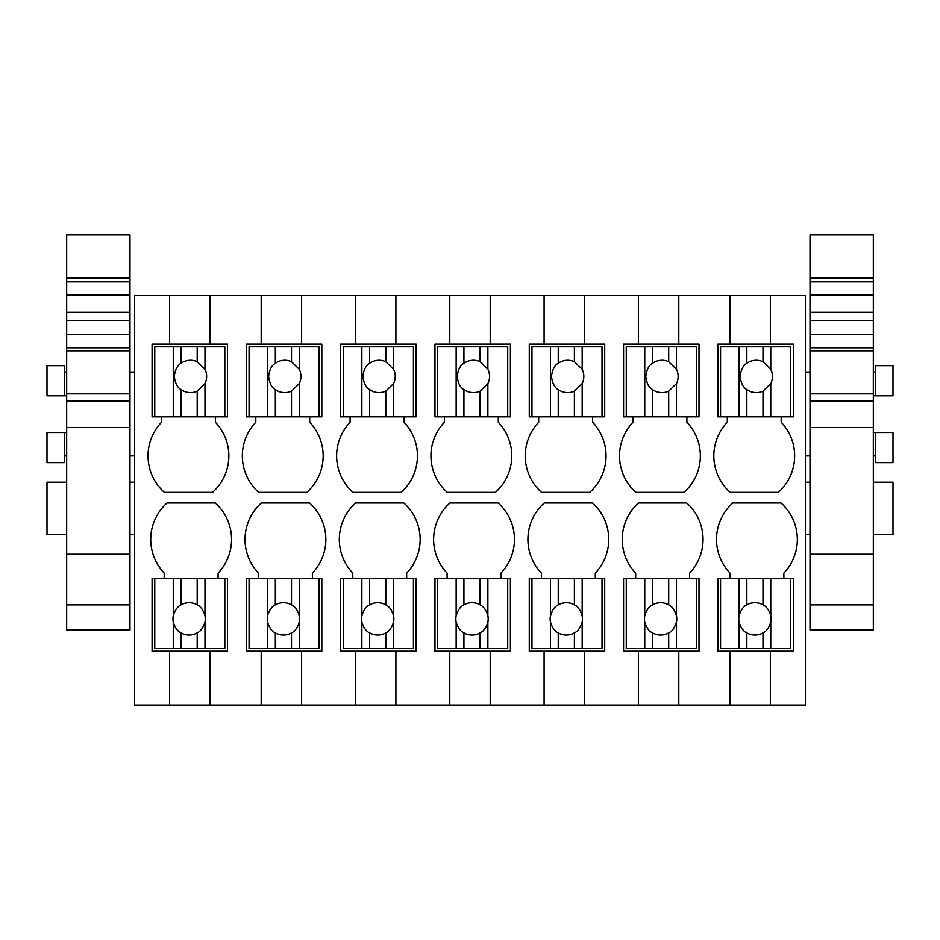 <?xml version="1.0" encoding="UTF-8"?>
<svg xmlns="http://www.w3.org/2000/svg" width="940" height="940" viewBox="0 0 940 940"><rect width="100%" height="100%" fill="white"/><g stroke="black" fill="none" stroke-linecap="round" stroke-linejoin="round"><path stroke-width="1.41" d="M154.771 578.488L154.771 648.541L173.266 648.541L173.266 622.033A16.168 16.168 0 0 1 173.266 615.782L173.266 578.488L152.08 578.488L152.08 651.232L169.588 651.232L169.588 705.118L134.561 705.118L134.561 295.595L169.588 295.595L169.588 344.087L152.08 344.087L152.08 416.831L154.771 416.831L154.771 346.778L173.266 346.778L173.266 416.831L154.771 416.831M169.588 705.118L261.191 705.118L261.191 651.232L321.821 651.232L321.821 578.488L319.118 578.488L319.118 648.541L249.065 648.541L249.065 578.488L246.374 578.488L246.374 651.232L261.191 651.232M258.5 578.488L258.5 573.106A48.833 48.833 0 0 1 261.355 502.982L309.53 502.982A48.833 48.833 0 0 1 312.386 573.106L312.386 578.488M261.191 705.118L301.611 705.118L301.611 651.232M301.611 705.118L355.496 705.118L355.496 651.232L416.115 651.232L416.115 578.488L413.424 578.488L413.424 648.541L343.37 648.541L343.37 578.488L340.68 578.488L340.68 651.232L355.496 651.232M352.794 578.488L352.794 573.106A48.833 48.833 0 0 1 355.649 502.982L403.836 502.982A48.833 48.833 0 0 1 406.679 573.106L406.679 578.488M355.496 705.118L395.904 705.118L395.904 651.232M395.904 705.118L449.79 705.118L449.79 651.232L510.408 651.232L510.408 578.488L507.718 578.488L507.718 648.541L437.664 648.541L437.664 578.488L434.973 578.488L434.973 651.232L449.79 651.232M447.099 578.488L447.099 573.106A48.833 48.833 0 0 1 449.954 502.982L498.13 502.982A48.833 48.833 0 0 1 500.985 573.106L500.985 578.488M449.79 705.118L490.21 705.118L490.21 651.232M490.21 705.118L544.096 705.118L544.096 651.232L604.714 651.232L604.714 578.488L602.023 578.488L602.023 648.541L531.97 648.541L531.97 578.488L529.279 578.488L529.279 651.232L544.096 651.232M541.393 578.488L541.393 573.106A48.833 48.833 0 0 1 544.248 502.982L592.435 502.982A48.833 48.833 0 0 1 595.279 573.106L595.279 578.488M544.096 705.118L584.504 705.118L584.504 651.232M584.504 705.118L638.389 705.118L638.389 651.232L699.008 651.232L699.008 578.488L696.317 578.488L696.317 648.541L626.263 648.541L626.263 578.488L623.573 578.488L623.573 651.232L638.389 651.232M635.698 578.488L635.698 573.106A48.833 48.833 0 0 1 638.554 502.982L686.729 502.982A48.833 48.833 0 0 1 689.584 573.106L689.584 578.488M638.389 705.118L678.809 705.118L678.809 651.232M678.809 705.118L729.992 705.118L729.992 651.232L793.313 651.232L793.313 578.488L790.622 578.488L790.622 648.541L720.569 648.541L720.569 578.488L717.878 578.488L717.878 651.232L729.992 651.232M729.992 578.488L729.992 573.106A48.833 48.833 0 0 1 732.848 502.982L781.023 502.982A48.833 48.833 0 0 1 783.878 573.106L783.878 578.488M729.992 705.118L770.412 705.118L770.412 651.232M770.412 705.118L805.439 705.118L805.439 295.595L770.412 295.595L770.412 344.087L793.313 344.087L793.313 416.831L717.878 416.831L717.878 344.087L729.992 344.087L729.992 295.595L678.809 295.595L678.809 344.087L699.008 344.087L699.008 416.831L623.573 416.831L623.573 344.087L638.389 344.087L638.389 295.595L584.504 295.595L584.504 344.087L604.714 344.087L604.714 416.831L529.279 416.831L529.279 344.087L544.096 344.087L544.096 295.595L490.21 295.595L490.21 344.087L510.408 344.087L510.408 416.831L434.973 416.831L434.973 344.087L449.79 344.087L449.79 295.595L395.904 295.595L395.904 344.087L416.115 344.087L416.115 416.831L340.68 416.831L340.68 344.087L355.496 344.087L355.496 295.595L301.611 295.595L301.611 344.087L321.821 344.087L321.821 416.831L246.374 416.831L246.374 344.087L261.191 344.087L261.191 295.595L210.008 295.595L210.008 344.087L227.515 344.087L227.515 416.831L173.266 416.831M781.187 416.831L781.187 422.224A48.833 48.833 0 0 1 778.332 492.337L730.157 492.337A48.833 48.833 0 0 1 727.302 422.224L727.302 416.831M686.893 416.831L686.893 422.224A48.833 48.833 0 0 1 684.038 492.337L635.851 492.337A48.833 48.833 0 0 1 633.008 422.224L633.008 416.831M592.588 416.831L592.588 422.224A48.833 48.833 0 0 1 589.732 492.337L541.558 492.337A48.833 48.833 0 0 1 538.702 422.224L538.702 416.831M498.294 416.831L498.294 422.224A48.833 48.833 0 0 1 495.439 492.337L447.264 492.337A48.833 48.833 0 0 1 444.409 422.224L444.409 416.831M403.988 416.831L403.988 422.224A48.833 48.833 0 0 1 401.133 492.337L352.958 492.337A48.833 48.833 0 0 1 350.103 422.224L350.103 416.831M309.695 416.831L309.695 422.224A48.833 48.833 0 0 1 306.839 492.337L258.664 492.337A48.833 48.833 0 0 1 255.809 422.224L255.809 416.831M215.389 416.831L215.389 422.224A48.833 48.833 0 0 1 212.534 492.337L164.359 492.337A48.833 48.833 0 0 1 161.504 422.224L161.504 416.831M164.206 578.488L164.206 573.106A48.833 48.833 0 0 1 167.05 502.982L215.237 502.982A48.833 48.833 0 0 1 218.092 573.106L218.092 578.488M210.008 705.118L210.008 651.232L227.515 651.232L227.515 578.488L224.825 578.488L224.825 648.541L173.266 648.541M210.008 295.595L169.588 295.595M301.611 295.595L261.191 295.595M395.904 295.595L355.496 295.595M490.21 295.595L449.79 295.595M584.504 295.595L544.096 295.595M678.809 295.595L638.389 295.595M770.412 295.595L729.992 295.595M134.561 482.173L129.978 482.173M66.669 482.173L47 482.173L47 534.707L66.669 534.707M134.561 534.707L129.978 534.707M66.669 395.775L64.508 395.775L64.508 365.648L47 365.648L47 395.775L64.508 395.775M66.669 432.506L47 432.506L47 462.633L64.508 462.633L64.508 432.506M169.588 651.232L210.008 651.232M210.008 344.087L169.588 344.087M873.331 482.173L893 482.173L893 534.707L873.331 534.707M810.022 534.707L805.439 534.707M810.022 482.173L805.439 482.173M875.493 395.775L875.493 365.648L893 365.648L893 395.775L873.331 395.775M875.493 432.506L893 432.506L893 462.633L875.493 462.633L875.493 432.506L873.331 432.506M770.412 344.087L729.992 344.087M301.611 344.087L261.191 344.087M395.904 344.087L355.496 344.087M490.21 344.087L449.79 344.087M584.504 344.087L544.096 344.087M678.809 344.087L638.389 344.087M66.669 554.248L66.669 427.547L129.978 427.547L129.978 604.902L66.669 604.902L66.669 554.248L129.978 554.248M66.669 320.446L129.978 320.446L129.978 312.256L66.669 312.256L66.669 427.547M66.669 312.256L66.669 281.812L129.978 281.812L129.978 312.256M66.669 277.923L129.978 277.923L129.978 234.883L66.669 234.883L66.669 281.812M129.978 604.902L129.978 630.094L66.669 630.094L66.669 604.902M66.669 400.898L129.978 400.898L129.978 427.547M129.978 400.898L129.978 393.825L66.669 393.825M66.669 350.773L129.978 350.773L129.978 393.825M66.669 347.741L129.978 347.741L129.978 350.773M129.978 347.741L129.978 334.57L66.669 334.57M129.978 320.446L129.978 334.57M66.669 294.984L129.978 294.984M129.978 277.923L129.978 281.812M204.979 648.541L204.979 622.033A16.168 16.168 0 0 0 204.979 615.782L204.979 578.488L224.825 578.488M173.266 578.488L197.2 578.488L197.2 604.902A16.168 16.168 0 0 0 181.044 604.902C177.625 606.394 175.028 610.013 173.266 615.782M204.979 578.488L197.2 578.488M204.979 615.782C203.216 610.013 200.62 606.394 197.2 604.902M204.979 622.033C203.216 627.791 200.62 631.422 197.2 632.902L197.2 648.541M173.266 622.033C175.028 627.791 177.625 631.422 181.044 632.902A16.168 16.168 0 0 0 197.2 632.902M181.044 578.488L181.044 604.902M181.044 632.902L181.044 648.541M224.825 416.831L224.825 346.778L204.979 346.778L204.979 369.303L197.2 361.724A16.168 16.168 0 0 0 181.044 363.287C177.425 365.214 175.181 369.596 174.3 376.423C175.181 383.25 177.425 387.621 181.044 389.548A16.168 16.168 0 0 0 197.2 391.111L197.2 416.831M204.979 416.831L204.979 383.544A16.168 16.168 0 0 0 204.979 369.303M173.266 346.778L197.2 346.778L197.2 361.724M204.979 346.778L197.2 346.778M204.979 383.544L197.2 391.111M181.044 346.778L181.044 363.287M181.044 389.548L181.044 416.831M249.065 578.488L267.559 578.488L267.559 615.782A16.168 16.168 0 0 0 267.559 622.033L267.559 648.541M299.284 648.541L299.284 622.033A16.168 16.168 0 0 0 299.284 615.782L299.284 578.488L319.118 578.488M267.559 578.488L291.506 578.488L291.506 604.902A16.168 16.168 0 0 0 275.338 604.902C271.918 606.394 269.334 610.013 267.559 615.782M299.284 578.488L291.506 578.488M299.284 615.782C297.51 610.013 294.925 606.394 291.506 604.902M299.284 622.033C297.51 627.791 294.925 631.422 291.506 632.902L291.506 648.541M267.559 622.033C269.334 627.791 271.918 631.422 275.338 632.902A16.168 16.168 0 0 0 291.506 632.902M275.338 578.488L275.338 604.902M275.338 632.902L275.338 648.541M249.065 416.831L249.065 346.778L267.559 346.778L267.559 416.831M319.118 416.831L319.118 346.778L299.284 346.778L299.284 369.303L291.506 361.724A16.168 16.168 0 0 0 275.338 363.287C271.731 365.214 269.475 369.596 268.605 376.423C269.475 383.25 271.731 387.621 275.338 389.548A16.168 16.168 0 0 0 291.506 391.111L291.506 416.831M299.284 416.831L299.284 383.544A16.168 16.168 0 0 0 299.284 369.303M267.559 346.778L291.506 346.778L291.506 361.724M299.284 346.778L291.506 346.778M299.284 383.544L291.506 391.111M275.338 346.778L275.338 363.287M275.338 389.548L275.338 416.831M343.37 578.488L361.865 578.488L361.865 615.782A16.168 16.168 0 0 0 361.865 622.033L361.865 648.541M393.578 648.541L393.578 622.033A16.168 16.168 0 0 0 393.578 615.782L393.578 578.488L413.424 578.488M361.865 578.488L385.799 578.488L385.799 604.902A16.168 16.168 0 0 0 369.643 604.902C366.224 606.394 363.627 610.013 361.865 615.782M393.578 578.488L385.799 578.488M393.578 615.782C391.815 610.013 389.219 606.394 385.799 604.902M393.578 622.033C391.815 627.791 389.219 631.422 385.799 632.902L385.799 648.541M361.865 622.033C363.627 627.791 366.224 631.422 369.643 632.902A16.168 16.168 0 0 0 385.799 632.902M369.643 578.488L369.643 604.902M369.643 632.902L369.643 648.541M343.37 416.831L343.37 346.778L361.865 346.778L361.865 416.831M413.424 416.831L413.424 346.778L393.578 346.778L393.578 369.303L385.799 361.724A16.168 16.168 0 0 0 369.643 363.287C366.024 365.214 363.78 369.596 362.899 376.423C363.78 383.25 366.024 387.621 369.643 389.548A16.168 16.168 0 0 0 385.799 391.111L385.799 416.831M393.578 416.831L393.578 383.544A16.168 16.168 0 0 0 393.578 369.303M361.865 346.778L385.799 346.778L385.799 361.724M393.578 346.778L385.799 346.778M393.578 383.544L385.799 391.111M369.643 346.778L369.643 363.287M369.643 389.548L369.643 416.831M437.664 578.488L456.159 578.488L456.159 615.782A16.168 16.168 0 0 0 456.159 622.033L456.159 648.541M487.884 648.541L487.884 622.033A16.168 16.168 0 0 0 487.884 615.782L487.884 578.488L507.718 578.488M456.159 578.488L480.105 578.488L480.105 604.902A16.168 16.168 0 0 0 463.937 604.902C460.518 606.394 457.933 610.013 456.159 615.782M487.884 578.488L480.105 578.488M487.884 615.782C486.109 610.013 483.524 606.394 480.105 604.902M487.884 622.033C486.109 627.791 483.524 631.422 480.105 632.902L480.105 648.541M456.159 622.033C457.933 627.791 460.518 631.422 463.937 632.902A16.168 16.168 0 0 0 480.105 632.902M463.937 578.488L463.937 604.902M463.937 632.902L463.937 648.541M437.664 416.831L437.664 346.778L456.159 346.778L456.159 416.831M507.718 416.831L507.718 346.778L487.884 346.778L487.884 369.303L480.105 361.724A16.168 16.168 0 0 0 463.937 363.287C460.318 365.214 458.074 369.596 457.204 376.423C458.074 383.25 460.318 387.621 463.937 389.548A16.168 16.168 0 0 0 480.105 391.111L480.105 416.831M487.884 416.831L487.884 383.544A16.168 16.168 0 0 0 487.884 369.303M456.159 346.778L480.105 346.778L480.105 361.724M487.884 346.778L480.105 346.778M487.884 383.544L480.105 391.111M463.937 346.778L463.937 363.287M463.937 389.548L463.937 416.831M531.97 578.488L550.464 578.488L550.464 615.782A16.168 16.168 0 0 0 550.464 622.033L550.464 648.541M582.177 648.541L582.177 622.033A16.168 16.168 0 0 0 582.177 615.782L582.177 578.488L602.023 578.488M550.464 578.488L574.399 578.488L574.399 604.902A16.168 16.168 0 0 0 558.243 604.902C554.823 606.394 552.226 610.013 550.464 615.782M582.177 578.488L574.399 578.488M582.177 615.782C580.415 610.013 577.818 606.394 574.399 604.902M582.177 622.033C580.415 627.791 577.818 631.422 574.399 632.902L574.399 648.541M550.464 622.033C552.226 627.791 554.823 631.422 558.243 632.902A16.168 16.168 0 0 0 574.399 632.902M558.243 578.488L558.243 604.902M558.243 632.902L558.243 648.541M531.97 416.831L531.97 346.778L550.464 346.778L550.464 416.831M602.023 416.831L602.023 346.778L582.177 346.778L582.177 369.303L574.399 361.724A16.168 16.168 0 0 0 558.243 363.287C554.624 365.214 552.379 369.596 551.498 376.423C552.379 383.25 554.624 387.621 558.243 389.548A16.168 16.168 0 0 0 574.399 391.111L574.399 416.831M582.177 416.831L582.177 383.544A16.168 16.168 0 0 0 582.177 369.303M550.464 346.778L574.399 346.778L574.399 361.724M582.177 346.778L574.399 346.778M582.177 383.544L574.399 391.111M558.243 346.778L558.243 363.287M558.243 389.548L558.243 416.831M626.263 578.488L644.758 578.488L644.758 615.782A16.168 16.168 0 0 0 644.758 622.033L644.758 648.541M676.483 648.541L676.483 622.033A16.168 16.168 0 0 0 676.483 615.782L676.483 578.488L696.317 578.488M644.758 578.488L668.704 578.488L668.704 604.902A16.168 16.168 0 0 0 652.536 604.902C649.117 606.394 646.532 610.013 644.758 615.782M676.483 578.488L668.704 578.488M676.483 615.782C674.709 610.013 672.112 606.394 668.704 604.902M676.483 622.033C674.709 627.791 672.112 631.422 668.704 632.902L668.704 648.541M644.758 622.033C646.532 627.791 649.117 631.422 652.536 632.902A16.168 16.168 0 0 0 668.704 632.902M652.536 578.488L652.536 604.902M652.536 632.902L652.536 648.541M626.263 416.831L626.263 346.778L644.758 346.778L644.758 416.831M696.317 416.831L696.317 346.778L676.483 346.778L676.483 369.303L668.704 361.724A16.168 16.168 0 0 0 652.536 363.287C648.917 365.214 646.673 369.596 645.803 376.423C646.673 383.25 648.917 387.621 652.536 389.548A16.168 16.168 0 0 0 668.704 391.111L668.704 416.831M676.483 416.831L676.483 383.544A16.168 16.168 0 0 0 676.483 369.303M644.758 346.778L668.704 346.778L668.704 361.724M676.483 346.778L668.704 346.778M676.483 383.544L668.704 391.111M652.536 346.778L652.536 363.287M652.536 389.548L652.536 416.831M720.569 578.488L739.063 578.488L739.063 615.782A16.168 16.168 0 0 0 739.063 622.033L739.063 648.541M770.777 648.541L770.777 622.033A16.168 16.168 0 0 0 770.777 615.782L770.777 578.488L790.622 578.488M739.063 578.488L762.998 578.488L762.998 604.902A16.168 16.168 0 0 0 746.842 604.902C743.423 606.394 740.826 610.013 739.063 615.782M770.777 578.488L762.998 578.488M770.777 615.782C769.014 610.013 766.417 606.394 762.998 604.902M770.777 622.033C769.014 627.791 766.417 631.422 762.998 632.902L762.998 648.541M739.063 622.033C740.826 627.791 743.423 631.422 746.842 632.902A16.168 16.168 0 0 0 762.998 632.902M746.842 578.488L746.842 604.902M746.842 632.902L746.842 648.541M720.569 416.831L720.569 346.778L739.063 346.778L739.063 416.831M790.622 416.831L790.622 346.778L770.777 346.778L770.777 369.303L762.998 361.724A16.168 16.168 0 0 0 746.842 363.287C743.223 365.214 740.979 369.596 740.097 376.423C740.979 383.25 743.223 387.621 746.842 389.548A16.168 16.168 0 0 0 762.998 391.111L762.998 416.831M770.777 416.831L770.777 383.544A16.168 16.168 0 0 0 770.777 369.303M739.063 346.778L762.998 346.778L762.998 361.724M770.777 346.778L762.998 346.778M770.777 383.544L762.998 391.111M746.842 346.778L746.842 363.287M746.842 389.548L746.842 416.831M810.022 554.248L810.022 427.547L873.331 427.547L873.331 604.902L810.022 604.902L810.022 554.248L873.331 554.248M810.022 320.446L873.331 320.446L873.331 312.256L810.022 312.256L810.022 427.547M810.022 312.256L810.022 281.812L873.331 281.812L873.331 312.256M810.022 277.923L873.331 277.923L873.331 234.883L810.022 234.883L810.022 281.812M873.331 604.902L873.331 630.094L810.022 630.094L810.022 604.902M810.022 400.898L873.331 400.898L873.331 427.547M873.331 400.898L873.331 393.825L810.022 393.825M810.022 350.773L873.331 350.773L873.331 393.825M810.022 347.741L873.331 347.741L873.331 350.773M873.331 347.741L873.331 334.57L810.022 334.57M873.331 320.446L873.331 334.57M810.022 294.984L873.331 294.984M873.331 277.923L873.331 281.812M134.561 372.381L129.978 372.381M66.669 372.381L64.508 372.381M134.561 455.9L129.978 455.9M66.669 455.9L64.508 455.9M875.493 372.381L873.331 372.381M810.022 372.381L805.439 372.381M875.493 455.9L873.331 455.9M810.022 455.9L805.439 455.9"/></g></svg>

